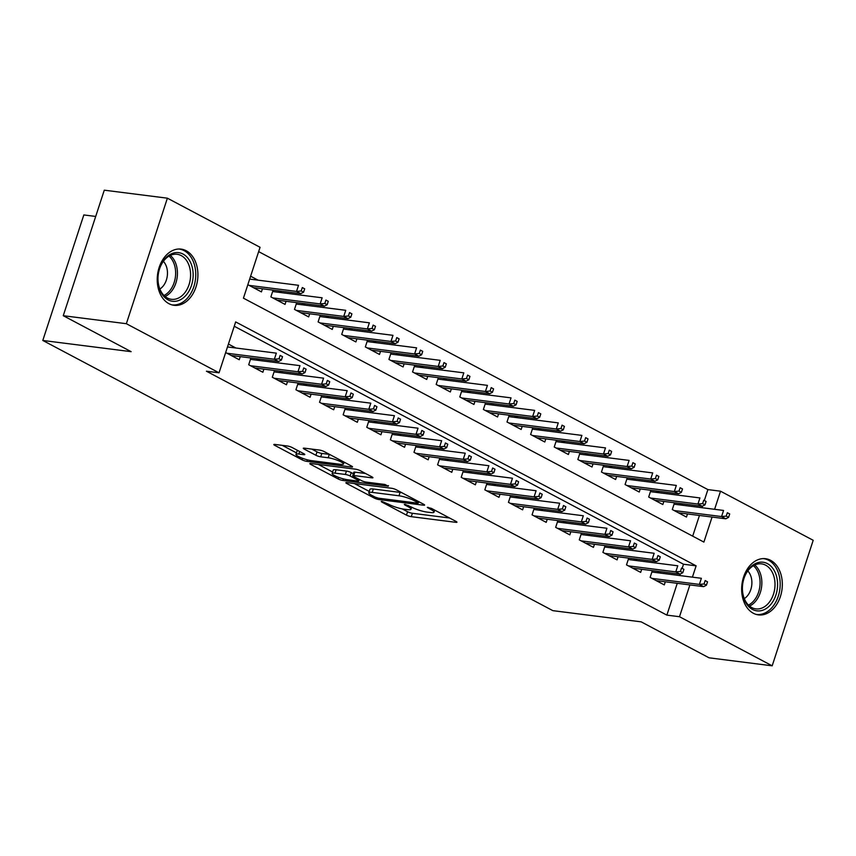 <?xml version="1.0" encoding="UTF-8"?>
<svg xmlns="http://www.w3.org/2000/svg" width="856" height="856" viewBox="0 0 856 856"><rect width="100%" height="100%" fill="white"/><g stroke="black" fill="none" stroke-linecap="round" stroke-linejoin="round"><path stroke-width="1.28" d="M381.969 501.445L381.22 501.53L381.862 502.087L406.482 515.13A3.563 0.653 -161.9 0 0 411.276 516.671L455.874 522.331A3.563 0.653 -161.9 0 0 456.944 522.214A3.563 0.653 -161.9 0 0 456.034 521.422L431.413 508.378L427.305 507.383L431.124 509.62A11.406 2.076 -161.9 0 1 434.035 512.155A11.406 2.076 -161.9 0 1 430.622 512.541L426.898 512.07A11.406 2.076 -161.9 0 1 411.554 507.137L405.016 504.366L404.267 504.452L404.899 505.008L408.087 506.699A11.406 2.076 -161.9 0 1 410.998 509.234A11.406 2.076 -161.9 0 1 407.574 509.62L403.861 509.149A11.406 2.076 -161.9 0 1 388.517 504.216L381.969 501.445M186.223 250.744A28.312 20.191 -82.8 0 1 196.966 283.411A28.312 20.191 -82.8 0 1 174.003 305.303A28.312 20.191 -82.8 0 1 168.921 303.677A28.312 20.191 -82.8 0 1 158.178 271.01A28.312 20.191 -82.8 0 1 181.13 249.117A28.312 20.191 -82.8 0 1 186.223 250.744M770.635 560.338A28.312 20.191 -82.8 0 1 781.378 592.994A28.312 20.191 -82.8 0 1 758.427 614.886A28.312 20.191 -82.8 0 1 753.344 613.26A28.312 20.191 -82.8 0 1 742.601 580.593A28.312 20.191 -82.8 0 1 765.553 558.701A28.312 20.191 -82.8 0 1 770.635 560.338M292.185 447.549A3.563 0.653 -161.9 0 0 287.391 446.008L274.883 444.425A3.563 0.653 -161.9 0 0 273.813 444.542A3.563 0.653 -161.9 0 0 274.723 445.334L302.072 459.822A3.563 0.653 -161.9 0 0 306.865 461.363L351.463 467.023A3.563 0.653 -161.9 0 0 352.533 466.895A3.563 0.653 -161.9 0 0 351.623 466.103L324.274 451.615A3.563 0.653 -161.9 0 0 319.481 450.074L304.361 448.159A3.563 0.653 -161.9 0 0 303.291 448.276A3.563 0.653 -161.9 0 0 304.201 449.068L315.907 455.274A3.563 0.653 -161.9 0 0 320.7 456.815L328.201 457.767A9.534 1.733 -161.9 0 1 338.259 460.614A9.534 1.733 -161.9 0 1 343.459 464.016A9.534 1.733 -161.9 0 1 340.602 464.337L311.242 460.614A9.534 1.733 -161.9 0 1 301.184 457.767A9.534 1.733 -161.9 0 1 295.983 454.365A9.534 1.733 -161.9 0 1 298.84 454.044L303.73 454.664A3.563 0.653 -161.9 0 0 304.8 454.547A3.563 0.653 -161.9 0 0 303.891 453.744L292.185 447.549M704.392 500.321L707.901 489.6L720.517 491.194L813.2 540.297L772.176 665.818L709.068 657.815L641.187 621.852L552.837 610.649L42.8 340.463L131.139 351.666L63.258 315.704L126.356 323.707L167.391 198.185L260.064 247.288L243.436 298.166L703.889 542.083L712.064 517.056M772.176 665.818L679.493 616.716L689.893 584.905M692.418 577.158L696.121 565.837L235.668 321.92L219.04 372.809L206.424 371.204L666.867 615.122L679.493 616.716M219.04 372.809L126.356 323.707M346.958 482.602A3.563 0.653 -161.9 0 0 345.888 482.72A3.563 0.653 -161.9 0 0 346.798 483.522L374.147 498.01A3.563 0.653 -161.9 0 0 378.951 499.551L423.549 505.2A3.563 0.653 -161.9 0 0 424.608 505.083A3.563 0.653 -161.9 0 0 423.699 504.291L396.349 489.803A3.563 0.653 -161.9 0 0 391.556 488.262L346.958 482.602M338.109 478.911L310.76 464.423A3.563 0.653 -161.9 0 1 309.851 463.631A3.563 0.653 -161.9 0 1 310.921 463.513L355.518 469.174A3.563 0.653 -161.9 0 1 360.312 470.714L372.018 476.91A3.563 0.653 -161.9 0 1 372.927 477.702A3.563 0.653 -161.9 0 1 371.857 477.83L353.774 475.529A3.563 0.653 -161.9 0 0 352.704 475.647A3.563 0.653 -161.9 0 0 353.614 476.439L361.371 480.558A3.563 0.653 -161.9 0 0 366.175 482.099L384.997 484.485L388.25 486.208L342.903 480.451A3.563 0.653 -161.9 0 1 338.109 478.911L338.612 477.37M258.063 280.158L250.615 276.21M281.678 292.666L278.093 290.773M305.292 305.175L301.708 303.281M328.897 317.683L325.323 315.789M352.512 330.191L348.938 328.297M376.126 342.7L372.553 340.806M399.741 355.208L396.168 353.314M423.356 367.716L419.772 365.822M446.96 380.225L443.387 378.331M470.575 392.733L467.002 390.839M494.19 405.241L490.616 403.347M517.805 417.749L514.231 415.856M541.42 430.258L537.836 428.364M565.024 442.766L561.45 440.872M588.639 455.274L585.065 453.38M612.254 467.783L608.68 465.889M635.869 480.291L632.295 478.397M659.484 492.799L655.899 490.905M652.326 570.631L650.121 577.393L664.288 584.894L665.305 581.791M628.711 558.123L626.506 564.885L640.673 572.386L641.69 569.283M605.096 545.614L602.892 552.377L617.058 559.878L618.075 556.775M581.492 533.106L579.277 539.869L593.443 547.369L594.46 544.266M557.877 520.598L555.662 527.36L569.828 534.861L570.845 531.758M534.262 508.09L532.058 514.852L546.224 522.353L547.23 519.25M510.647 495.581L508.443 502.344L522.609 509.844L523.626 506.741M487.032 483.073L484.828 489.835L498.995 497.336L500.011 494.233M463.428 470.565L461.213 477.327L475.38 484.828L476.396 481.725M439.813 458.056L437.598 464.819L451.765 472.319L452.781 469.216M416.198 445.548L413.983 452.31L428.161 459.811L429.166 456.708M392.583 433.04L390.379 439.802L404.546 447.303L405.562 444.2M368.968 420.531L366.764 427.294L380.931 434.795L381.947 431.692M345.353 408.023L343.149 414.786L357.316 422.286L358.332 419.183M321.749 395.515L319.534 402.277L333.701 409.778L334.717 406.675M298.134 383.007L295.919 389.769L310.086 397.27L311.103 394.167M274.519 370.498L272.315 377.261L286.482 384.761L287.488 381.658M250.904 357.99L248.7 364.752L262.867 372.253L263.883 369.15M666.867 615.122L677.267 583.311M679.803 575.553L680.317 573.991M682.221 568.17L683.505 564.232L234.255 326.254M660.918 573.167L657.344 571.262M637.303 560.659L633.729 558.754M613.688 548.15L610.114 546.246M590.084 535.642L586.499 533.737M566.469 523.123L562.884 521.229M542.854 510.615L539.28 508.721M519.239 498.106L515.665 496.213M495.624 485.598L492.05 483.704M472.009 473.09L468.435 471.196M448.405 460.582L444.82 458.688M424.79 448.073L421.216 446.179M401.175 435.565L397.601 433.671M377.56 423.057L373.986 421.163M353.945 410.548L350.372 408.654M330.341 398.04L326.757 396.146M306.726 385.532L303.142 383.638M283.111 373.023L279.538 371.13M259.496 360.515L255.923 358.621M235.881 348.007L228.434 344.069M240.269 356.642L239.252 359.745L225.663 352.544M707.901 489.6L258.651 251.621M692.686 536.156L699.448 515.462M701.984 507.704L702.487 506.142M683.099 505.308L679.514 503.414M687.475 513.942L686.458 517.045L672.292 509.545L674.507 502.782M663.86 501.434L662.844 504.537L648.677 497.036L650.892 490.274M640.256 488.926L639.239 492.029L625.073 484.528L627.277 477.766M616.641 476.418L615.625 479.521L601.458 472.02L603.662 465.257M593.026 463.909L592.01 467.012L577.843 459.512L580.047 452.749M569.411 451.401L568.395 454.504L554.228 447.003L556.443 440.241M545.796 438.893L544.78 441.996L530.613 434.495L532.828 427.733M522.181 426.384L521.176 429.487L506.998 421.976L509.213 415.224M498.577 413.876L497.561 416.979L483.394 409.468L485.598 402.716M474.962 401.368L473.946 404.471L459.779 396.959L461.983 390.208M451.347 388.859L450.331 391.962L436.164 384.451L438.379 377.699M427.733 376.351L426.716 379.454L412.549 371.943L414.764 365.191M404.118 363.843L403.112 366.946L388.934 359.434L391.149 352.683M380.513 351.335L379.497 354.438L365.33 346.926L367.534 340.174M356.899 338.826L355.882 341.929L341.715 334.418L343.919 327.666M333.284 326.318L332.267 329.421L318.1 321.91L320.305 315.158M309.669 313.81L308.652 316.913L294.485 309.401L296.7 302.65M286.054 301.301L285.037 304.404L270.871 296.893L273.085 290.141M262.439 288.793L261.433 291.896L247.844 284.695M95.701 216.44L83.824 214.942L42.8 340.463M63.258 315.704L104.282 190.182L167.391 198.185M714.6 509.309L720.517 491.194M683.505 564.232L696.121 565.837M402.202 508.881L407.595 511.738A3.563 0.653 -161.9 0 0 412.389 513.279L449.582 517.998M354.363 483.544L369.246 491.43M375.067 497.09L378.427 498.171L417.578 503.135L418.327 503.05L417.685 502.504L414.325 500.717A11.406 2.076 -161.9 0 0 398.982 495.785L372.221 492.393A11.406 2.076 -161.9 0 0 368.797 492.778A11.406 2.076 -161.9 0 0 371.707 495.314L375.067 497.09M401.742 492.66A11.406 2.076 -161.9 0 0 400.084 492.393L398.982 495.785M368.797 492.778L369.91 489.386A11.406 2.076 -161.9 0 1 373.334 489.001L400.084 492.393M332.62 472.02L318.325 464.455M365.565 473.496L354.876 472.138A3.563 0.653 -161.9 0 0 353.806 472.255L352.704 475.647M335.006 473.154A9.534 1.733 -161.9 0 0 332.149 473.475A9.534 1.733 -161.9 0 0 337.35 476.867A9.534 1.733 -161.9 0 0 347.408 479.713L357.744 481.029A3.563 0.653 -161.9 0 0 358.814 480.911A3.563 0.653 -161.9 0 0 357.904 480.12L350.147 476A3.563 0.653 -161.9 0 0 345.343 474.459L335.006 473.154L336.108 469.762A9.534 1.733 -161.9 0 0 333.252 470.083L332.149 473.475M336.108 469.762L346.455 471.068A3.563 0.653 -161.9 0 1 351.249 472.608L353.335 473.71M297.899 450.577A9.534 1.733 -161.9 0 0 297.085 450.973L295.983 454.365M329.528 454.408A9.534 1.733 -161.9 0 0 329.303 454.375L328.201 457.767M311.766 449.1L317.02 451.882A3.563 0.653 -161.9 0 0 321.813 453.423L329.303 454.375M343.941 462.529L345.171 462.689M282.277 445.355L296.465 452.878M728.595 517.366L729.697 513.964L727.343 512.723L726.23 516.115L728.595 517.366L725.813 518.8L721.565 516.553L723.555 510.444L674.047 504.163M726.23 516.115L721.565 516.553L674.186 510.54M725.813 518.8L678.433 512.798M727.343 512.723L729.697 513.964M704.049 583.963L706.414 585.215L707.527 581.823L705.162 580.571L704.049 583.963L699.384 584.402L703.632 586.649L656.252 580.646M652.005 578.389L699.384 584.402L701.374 578.292L651.876 572.011M705.162 580.571L707.527 581.823M703.632 586.649L706.414 585.215M767.458 563.633A24.503 17.473 -82.8 0 1 775.911 594.984A24.503 17.473 -82.8 0 1 752.488 609.44A24.503 17.473 -82.8 0 1 744.035 578.1A24.503 17.473 -82.8 0 1 767.458 563.633M751.782 607.578A22.684 16.178 97.2 0 0 755.848 608.884A22.684 16.178 97.2 0 0 774.252 591.346A22.684 16.178 97.2 0 0 765.639 565.174A22.684 16.178 97.2 0 0 761.562 563.869A22.684 16.178 97.2 0 0 743.168 581.406A22.684 16.178 97.2 0 0 751.782 607.578M747.802 570.931A16.157 11.524 -82.8 0 1 744.292 598.612M756.426 614.447L756.18 614.415A28.13 20.062 97.2 0 0 756.426 614.447A28.13 20.062 97.2 0 0 779.238 592.705A28.13 20.062 97.2 0 0 768.56 560.241A28.13 20.062 97.2 0 0 763.509 558.626A28.13 20.062 97.2 0 0 763.252 558.604M193.092 272.818A24.503 17.473 -82.8 0 1 177.042 301.012A24.503 17.473 -82.8 0 1 158.007 281.089A24.503 17.473 -82.8 0 1 174.068 252.905A24.503 17.473 -82.8 0 1 193.092 272.818M158.039 280.629A22.684 16.178 97.2 0 0 171.435 299.3A22.684 16.178 97.2 0 0 190.535 272.968A22.684 16.178 97.2 0 0 177.139 254.286A22.684 16.178 97.2 0 0 158.039 280.629M163.378 261.348A16.157 11.524 -82.8 0 1 167.434 271.726A16.157 11.524 -82.8 0 1 159.869 289.028M171.746 304.832A28.13 20.062 97.2 0 0 172.013 304.864A28.13 20.062 97.2 0 0 195.692 272.208A28.13 20.062 97.2 0 0 179.086 249.043A28.13 20.062 97.2 0 0 178.829 249.01L179.086 249.043M704.98 504.847L706.082 501.456L703.728 500.214L702.615 503.606L704.98 504.847L702.198 506.292L697.95 504.045L699.941 497.935L650.442 491.654M702.615 503.606L697.95 504.045L650.571 498.031M702.198 506.292L654.819 500.289M703.728 500.214L706.082 501.456M681.365 492.339L682.478 488.947L680.113 487.706L679.001 491.098L681.365 492.339L678.583 493.784L674.335 491.537L676.326 485.427L626.827 479.146M679.001 491.098L674.335 491.537L626.956 485.523M678.583 493.784L631.204 487.781M680.113 487.706L682.478 488.947M657.75 479.831L658.863 476.439L656.499 475.198L655.386 478.59L657.75 479.831L654.968 481.275L650.721 479.028L652.721 472.919L603.213 466.638M655.386 478.59L650.721 479.028L603.341 473.015M654.968 481.275L607.6 475.262M656.499 475.198L658.863 476.439M634.135 467.323L635.248 463.931L632.884 462.689L631.782 466.081L634.135 467.323L631.353 468.767L627.106 466.52L629.107 460.41L579.598 454.129M631.782 466.081L627.106 466.52L579.737 460.507M631.353 468.767L583.985 462.754M632.884 462.689L635.248 463.931M680.434 571.455L682.799 572.707L683.912 569.315L681.547 568.063L680.434 571.455L675.769 571.894L680.017 574.141L632.648 568.138M628.39 565.88L675.769 571.894L677.77 565.784L628.261 559.503M681.547 568.063L683.912 569.315M680.017 574.141L682.799 572.707M656.83 558.947L659.184 560.198L660.297 556.807L657.932 555.555L656.83 558.947L652.154 559.385L656.413 561.632L609.033 555.63M604.785 553.372L652.154 559.385L654.155 553.276L604.646 546.995M657.932 555.555L660.297 556.807M656.413 561.632L659.184 560.198M633.215 546.438L635.58 547.69L636.682 544.298L634.317 543.046L633.215 546.438L628.539 546.877L632.798 549.124L585.418 543.121M581.171 540.864L628.539 546.877L630.54 540.767L581.031 534.486M634.317 543.046L636.682 544.298M632.798 549.124L635.58 547.69M609.6 533.93L611.965 535.182L613.067 531.79L610.713 530.538L609.6 533.93L604.935 534.369L609.183 536.616L561.803 530.613M557.556 528.355L604.935 534.369L606.925 528.259L557.427 521.978M610.713 530.538L613.067 531.79M609.183 536.616L611.965 535.182M610.531 454.814L611.633 451.422L609.269 450.17L608.167 453.573L610.531 454.814L607.749 456.259L603.491 454.012L605.492 447.902L555.983 441.621M608.167 453.573L603.491 454.012L556.122 447.998M607.749 456.259L560.37 450.245M609.269 450.17L611.633 451.422M585.986 521.422L588.35 522.674L589.463 519.282L587.098 518.03L585.986 521.422L581.32 521.86L585.568 524.107L538.189 518.105M533.941 515.847L581.32 521.86L583.311 515.751L533.812 509.47M587.098 518.03L589.463 519.282M585.568 524.107L588.35 522.674M586.916 442.306L588.019 438.914L585.665 437.662L584.552 441.065L586.916 442.306L584.134 443.75L579.887 441.503L581.877 435.394L532.379 429.113M584.552 441.065L579.887 441.503L532.507 435.49M584.134 443.75L536.755 437.737M585.665 437.662L588.019 438.914M563.302 429.798L564.414 426.406L562.05 425.154L560.937 428.556L563.302 429.798L560.52 431.242L556.272 428.995L558.262 422.885L508.764 416.605M560.937 428.556L556.272 428.995L508.892 422.982M560.52 431.242L513.14 425.229M562.05 425.154L564.414 426.406M539.687 417.289L540.799 413.897L538.435 412.646L537.322 416.048L539.687 417.289L536.905 418.734L532.657 416.487L534.658 410.377L485.149 404.096M537.322 416.048L532.657 416.487L485.277 410.473M536.905 418.734L489.525 412.72M538.435 412.646L540.799 413.897M516.072 404.781L517.185 401.389L514.82 400.137L513.718 403.54L516.072 404.781L513.29 406.226L509.042 403.979L511.043 397.869L461.534 391.588M513.718 403.54L509.042 403.979L461.662 397.965M513.29 406.226L465.921 400.212M514.82 400.137L517.185 401.389M492.457 392.273L493.57 388.881L491.205 387.629L490.103 391.021L492.457 392.273L489.685 393.717L485.427 391.47L487.428 385.361L437.919 379.08M490.103 391.021L485.427 391.47L438.058 385.457M489.685 393.717L442.306 387.704M491.205 387.629L493.57 388.881M562.371 508.913L564.735 510.165L565.848 506.773L563.483 505.522L562.371 508.913L557.705 509.352L561.953 511.599L514.574 505.596M510.326 503.339L557.705 509.352L559.706 503.242L510.197 496.962M563.483 505.522L565.848 506.773M561.953 511.599L564.735 510.165M538.766 496.405L541.12 497.657L542.233 494.265L539.869 493.013L538.766 496.405L534.091 496.844L538.338 499.091L490.97 493.088M486.711 490.83L534.091 496.844L536.091 490.734L486.583 484.453M539.869 493.013L542.233 494.265M538.338 499.091L541.12 497.657M515.152 483.897L517.505 485.149L518.618 481.757L516.254 480.505L515.152 483.897L510.476 484.336L514.734 486.583L467.355 480.58M463.107 478.322L510.476 484.336L512.476 478.226L462.968 471.945M516.254 480.505L518.618 481.757M514.734 486.583L517.505 485.149M491.537 471.389L493.901 472.64L495.003 469.249L492.649 467.997L491.537 471.389L486.871 471.827L491.119 474.074L443.74 468.072M439.492 465.814L486.871 471.827L488.862 465.718L439.353 459.437M492.649 467.997L495.003 469.249M491.119 474.074L493.901 472.64M467.922 458.88L470.286 460.132L471.389 456.74L469.035 455.488L467.922 458.88L463.257 459.319L467.504 461.566L420.125 455.563M415.877 453.305L463.257 459.319L465.247 453.209L415.749 446.928M469.035 455.488L471.389 456.74M467.504 461.566L470.286 460.132M468.853 379.764L469.955 376.373L467.601 375.121L466.488 378.513L468.853 379.764L466.071 381.209L461.823 378.962L463.813 372.852L414.304 366.571M466.488 378.513L461.823 378.962L414.443 372.949M466.071 381.209L418.691 375.195M467.601 375.121L469.955 376.373M444.307 446.372L446.672 447.624L447.784 444.221L445.42 442.98L444.307 446.372L439.642 446.811L443.89 449.058L396.51 443.055M392.262 440.797L439.642 446.811L441.632 440.701L392.134 434.42M445.42 442.98L447.784 444.221M443.89 449.058L446.672 447.624M445.238 367.256L446.34 363.864L443.986 362.612L442.873 366.004L445.238 367.256L442.456 368.701L438.208 366.454L440.198 360.344L390.7 354.063M442.873 366.004L438.208 366.454L390.828 360.44M442.456 368.701L395.076 362.687M443.986 362.612L446.34 363.864M420.703 433.864L423.057 435.115L424.169 431.713L421.805 430.472L420.703 433.864L416.027 434.302L420.275 436.549L372.906 430.547M368.647 428.289L416.027 434.302L418.028 428.193L368.519 421.912M421.805 430.472L424.169 431.713M420.275 436.549L423.057 435.115M421.623 354.748L422.736 351.356L420.371 350.104L419.258 353.496L421.623 354.748L418.841 356.192L414.593 353.945L416.583 347.836L367.085 341.555M419.258 353.496L414.593 353.945L367.213 347.932M418.841 356.192L371.461 350.179M420.371 350.104L422.736 351.356M397.088 421.355L399.442 422.607L400.555 419.205L398.19 417.963L397.088 421.355L392.412 421.794L396.67 424.041L349.291 418.038M345.043 415.781L392.412 421.794L394.413 415.684L344.904 409.403M398.19 417.963L400.555 419.205M396.67 424.041L399.442 422.607M398.008 342.24L399.121 338.848L396.756 337.596L395.643 340.988L398.008 342.24L395.226 343.684L390.978 341.437L392.979 335.327L343.47 329.046M395.643 340.988L390.978 341.437L343.598 335.424M395.226 343.684L347.857 337.671M396.756 337.596L399.121 338.848M373.473 408.847L375.838 410.099L376.94 406.696L374.586 405.455L373.473 408.847L368.797 409.286L373.055 411.533L325.676 405.53M321.428 403.272L368.797 409.286L370.798 403.176L321.289 396.895M374.586 405.455L376.94 406.696M373.055 411.533L375.838 410.099M374.393 329.731L375.506 326.339L373.141 325.087L372.039 328.479L374.393 329.731L371.622 331.176L367.363 328.929L369.364 322.819L319.855 316.538M372.039 328.479L367.363 328.929L319.994 322.915M371.622 331.176L324.242 325.162M373.141 325.087L375.506 326.339M349.858 396.339L352.223 397.591L353.325 394.188L350.971 392.947L349.858 396.339L345.193 396.777L349.441 399.024L302.061 393.022M297.813 390.764L345.193 396.777L347.183 390.668L297.685 384.387M350.971 392.947L353.325 394.188M349.441 399.024L352.223 397.591M350.789 317.223L351.891 313.831L349.526 312.579L348.424 315.971L350.789 317.223L348.007 318.667L343.748 316.42L345.749 310.311L296.24 304.03M348.424 315.971L343.748 316.42L296.379 310.407M348.007 318.667L300.627 312.654M349.526 312.579L351.891 313.831M326.243 383.83L328.608 385.072L329.721 381.68L327.356 380.439L326.243 383.83L321.578 384.269L325.826 386.516L278.446 380.513M274.198 378.256L321.578 384.269L323.568 378.159L274.07 371.879M327.356 380.439L329.721 381.68M325.826 386.516L328.608 385.072M327.174 304.715L328.276 301.323L325.922 300.071L324.809 303.463L327.174 304.715L324.392 306.159L320.144 303.912L322.134 297.802L272.636 291.522M324.809 303.463L320.144 303.912L272.764 297.899M324.392 306.159L277.012 300.146M325.922 300.071L328.276 301.323M303.559 292.206L304.672 288.814L302.307 287.562L301.194 290.954L303.559 292.206L300.777 293.651L296.529 291.404L298.519 285.294L249.674 279.099M301.194 290.954L296.529 291.404L249.15 285.39M300.777 293.651L253.397 287.637M302.307 287.562L304.672 288.814M302.628 371.322L304.993 372.563L306.106 369.171L303.741 367.93L302.628 371.322L297.963 371.761L302.211 374.008L254.842 367.994M250.583 365.747L297.963 371.761L299.964 365.651L250.455 359.37M303.741 367.93L306.106 369.171M302.211 374.008L304.993 372.563M279.024 358.814L281.378 360.055L282.491 356.663L280.126 355.422L279.024 358.814L274.348 359.252L278.596 361.5L231.227 355.486M226.968 353.239L274.348 359.252L276.349 353.143L227.493 346.948M280.126 355.422L282.491 356.663M278.596 361.5L281.378 360.055M382.065 501.456L381.862 502.087M428.15 507.308L427.947 507.929M405.102 504.387L404.899 505.008M408.473 505.511L408.087 506.699M431.52 508.432L431.124 509.62M456.152 521.486L455.874 522.331M412.389 513.279L411.276 516.671M407.595 511.738L406.482 515.13M423.816 504.355L423.549 505.2M379.358 498.288L378.951 499.551M374.543 496.812L374.147 498.01M347.097 482.624L346.798 483.522M418.07 501.306L417.685 502.504M414.711 499.53L414.325 500.717M373.334 489.001L372.221 492.393M311.049 463.524L310.76 464.423M372.135 476.974L371.857 477.83M354.876 472.138L353.774 475.529M388.442 485.609L388.25 486.208M343.416 478.9L342.903 480.451M358.3 478.921L357.904 480.12M351.249 472.608L350.147 476M346.455 471.068L345.343 474.459M304.008 453.808L303.73 454.664M299.664 451.508L298.84 454.044M321.813 453.423L320.7 456.815M317.02 451.882L315.907 455.274M304.501 448.18L304.201 449.068M351.741 466.167L351.463 467.023M307.368 459.822L306.865 461.363M302.564 458.302L302.072 459.822M275.011 444.435L274.723 445.334M754.735 565.014A22.684 16.178 -82.8 0 1 761.605 586.745A22.684 16.178 -82.8 0 1 749.524 606.08M748.433 605.085A21.946 15.654 97.2 0 0 759.839 586.52A21.946 15.654 97.2 0 0 753.43 565.698M170.323 255.43A22.684 16.178 -82.8 0 1 177.385 271.299A22.684 16.178 -82.8 0 1 165.112 296.497M164.01 295.491A21.946 15.654 97.2 0 0 175.598 271.266A21.946 15.654 97.2 0 0 169.006 256.115M411.661 507.191L410.998 509.234M434.709 510.123L434.035 512.155M418.777 501.68L418.327 503.05M359.295 479.456L358.814 480.911M344.08 462.112L343.459 464.016"/></g></svg>
